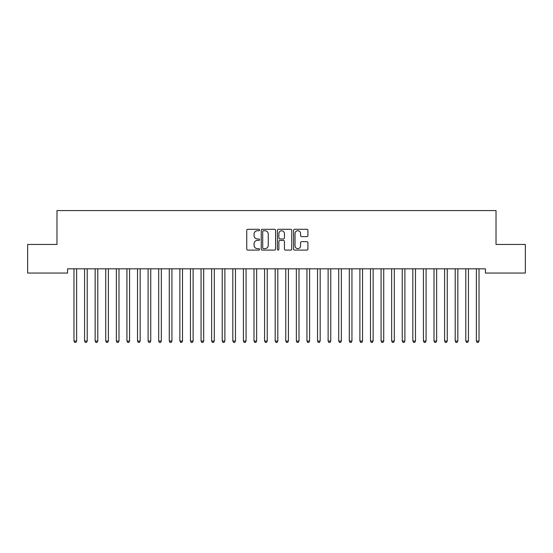 <?xml version="1.0" encoding="UTF-8"?>
<svg xmlns="http://www.w3.org/2000/svg" width="553" height="553" viewBox="0 0 553 553"><rect width="100%" height="100%" fill="white"/><g stroke="black" fill="none" stroke-linecap="round" stroke-linejoin="round"><path stroke-width="0.83" d="M259.557 230.027A0.726 0.726 0 0 0 258.832 229.295L247.785 229.295A1.037 1.037 0 0 0 246.749 230.338L246.749 249.044A1.037 1.037 0 0 0 247.785 250.087L258.832 250.087A0.726 0.726 0 0 0 259.557 249.355A0.726 0.726 0 0 0 258.832 248.629L257.401 248.629A3.325 3.325 0 0 1 254.076 245.304L254.076 243.742A3.325 3.325 0 0 1 257.401 240.417L258.832 240.417A0.726 0.726 0 0 0 259.557 239.691A0.726 0.726 0 0 0 258.832 238.965L257.401 238.965A3.325 3.325 0 0 1 254.076 235.64L254.076 234.078A3.325 3.325 0 0 1 257.401 230.753L258.832 230.753A0.726 0.726 0 0 0 259.557 230.027M306.874 236.622A1.037 1.037 0 0 0 307.917 235.585L307.917 230.338A1.037 1.037 0 0 0 306.874 229.295L294.611 229.295A1.037 1.037 0 0 0 293.574 230.338L293.574 249.044A1.037 1.037 0 0 0 294.611 250.087L306.874 250.087A1.037 1.037 0 0 0 307.917 249.044L307.917 242.705A1.037 1.037 0 0 0 306.874 241.668L301.627 241.668A1.037 1.037 0 0 0 300.59 242.705L300.59 245.85A2.779 2.779 0 0 1 297.811 248.629A2.779 2.779 0 0 1 295.026 245.85L295.026 233.532A2.779 2.779 0 0 1 297.811 230.753A2.779 2.779 0 0 1 300.59 233.532L300.59 235.585A1.037 1.037 0 0 0 301.627 236.622L306.874 236.622M485.43 268.813L67.57 268.813L67.57 273.051L27.65 273.051L27.65 244.454L56.98 244.454L56.98 210.569L496.02 210.569L496.02 244.454L525.35 244.454L525.35 273.051L485.43 273.051L485.43 268.813M275.588 230.338A1.037 1.037 0 0 0 274.551 229.295L262.288 229.295A1.037 1.037 0 0 0 261.244 230.338L261.244 249.044A1.037 1.037 0 0 0 262.288 250.087L274.551 250.087A1.037 1.037 0 0 0 275.588 249.044L275.588 230.338M278.449 229.295L290.712 229.295A1.037 1.037 0 0 1 291.756 230.338L291.756 249.044A1.037 1.037 0 0 1 290.712 250.087L285.466 250.087A1.037 1.037 0 0 1 284.429 249.044L284.429 241.461A1.037 1.037 0 0 0 283.385 240.417L279.901 240.417A1.037 1.037 0 0 0 278.864 241.461L278.864 249.355A0.726 0.726 0 0 1 278.138 250.087A0.726 0.726 0 0 1 277.412 249.355L277.412 230.338A1.037 1.037 0 0 1 278.449 229.295M263.428 230.753A0.726 0.726 0 0 0 262.703 231.479L262.703 247.903A0.726 0.726 0 0 0 263.428 248.629L264.935 248.629A3.325 3.325 0 0 0 268.26 245.304L268.26 234.078A3.325 3.325 0 0 0 264.935 230.753L263.428 230.753M284.429 233.587A2.779 2.779 0 0 0 281.643 230.801A2.779 2.779 0 0 0 278.864 233.587L278.864 237.921A1.037 1.037 0 0 0 279.901 238.965L283.385 238.965A1.037 1.037 0 0 0 284.429 237.921L284.429 233.587M73.902 268.965A1.058 1.058 -179.6 0 1 73.978 269.359A1.058 1.058 179.6 0 0 73.902 268.965L73.839 268.813M76.763 268.813L76.701 268.965A1.058 1.058 179.6 0 0 76.625 269.359L76.625 341.056L73.978 341.056L73.978 269.359M76.625 341.056L75.83 342.431L74.773 342.431L73.978 341.056M84.491 268.965A1.058 1.058 -179.6 0 1 84.568 269.359A1.058 1.058 179.6 0 0 84.491 268.965L84.429 268.813M95.081 268.965A1.058 1.058 -179.6 0 1 95.157 269.359A1.058 1.058 179.6 0 0 95.081 268.965L95.019 268.813M87.353 268.813L87.291 268.965A1.058 1.058 179.6 0 0 87.215 269.359L87.215 341.056L84.568 341.056L84.568 269.359M87.215 341.056L86.42 342.431L85.362 342.431L84.568 341.056M97.943 268.813L97.881 268.965A1.058 1.058 179.6 0 0 97.805 269.359L97.805 341.056L95.157 341.056L95.157 269.359M97.805 341.056L97.01 342.431L95.952 342.431L95.157 341.056M105.671 268.965A1.058 1.058 -179.6 0 1 105.747 269.359A1.058 1.058 179.6 0 0 105.671 268.965L105.609 268.813M116.261 268.965A1.058 1.058 -179.6 0 1 116.337 269.359A1.058 1.058 179.6 0 0 116.261 268.965L116.199 268.813M108.533 268.813L108.471 268.965A1.058 1.058 179.6 0 0 108.395 269.359L108.395 341.056L105.747 341.056L105.747 269.359M108.395 341.056L107.6 342.431L106.542 342.431L105.747 341.056M119.123 268.813L119.061 268.965A1.058 1.058 179.6 0 0 118.985 269.359L118.985 341.056L116.337 341.056L116.337 269.359M118.985 341.056L118.19 342.431L117.132 342.431L116.337 341.056M126.851 268.965A1.058 1.058 -179.6 0 1 126.927 269.359A1.058 1.058 179.6 0 0 126.851 268.965L126.789 268.813M129.713 268.813L129.651 268.965A1.058 1.058 179.6 0 0 129.575 269.359L129.575 341.056L126.927 341.056L126.927 269.359M129.575 341.056L128.78 342.431L127.722 342.431L126.927 341.056M137.441 268.965A1.058 1.058 -179.6 0 1 137.517 269.359A1.058 1.058 179.6 0 0 137.441 268.965L137.372 268.813M140.303 268.813L140.241 268.965A1.058 1.058 179.6 0 0 140.165 269.359L140.165 341.056L137.517 341.056L137.517 269.359M140.165 341.056L139.37 342.431L138.312 342.431L137.517 341.056M148.024 268.965A1.058 1.058 -179.6 0 1 148.107 269.359A1.058 1.058 179.6 0 0 148.024 268.965L147.962 268.813M150.893 268.813L150.831 268.965A1.058 1.058 179.6 0 0 150.755 269.359L150.755 341.056L148.107 341.056L148.107 269.359M150.755 341.056L149.96 342.431L148.895 342.431L148.107 341.056M158.614 268.965A1.058 1.058 -179.6 0 1 158.69 269.359A1.058 1.058 179.6 0 0 158.614 268.965L158.552 268.813M161.483 268.813L161.421 268.965A1.058 1.058 179.6 0 0 161.338 269.359L161.338 341.056L158.69 341.056L158.69 269.359M161.338 341.056L160.55 342.431L159.485 342.431L158.69 341.056M169.204 268.965A1.058 1.058 -179.6 0 1 169.28 269.359A1.058 1.058 179.6 0 0 169.204 268.965L169.142 268.813M172.066 268.813L172.004 268.965A1.058 1.058 179.6 0 0 171.928 269.359L171.928 341.056L169.28 341.056L169.28 269.359M171.928 341.056L171.133 342.431L170.075 342.431L169.28 341.056M179.794 268.965A1.058 1.058 -179.6 0 1 179.87 269.359A1.058 1.058 179.6 0 0 179.794 268.965L179.732 268.813M182.656 268.813L182.594 268.965A1.058 1.058 179.6 0 0 182.518 269.359L182.518 341.056L179.87 341.056L179.87 269.359M182.518 341.056L181.723 342.431L180.665 342.431L179.87 341.056M190.384 268.965A1.058 1.058 -179.6 0 1 190.46 269.359A1.058 1.058 179.6 0 0 190.384 268.965L190.322 268.813M193.246 268.813L193.184 268.965A1.058 1.058 179.6 0 0 193.108 269.359L193.108 341.056L190.46 341.056L190.46 269.359M193.108 341.056L192.313 342.431L191.255 342.431L190.46 341.056M200.974 268.965A1.058 1.058 -179.6 0 1 201.05 269.359A1.058 1.058 179.6 0 0 200.974 268.965L200.912 268.813M203.836 268.813L203.774 268.965A1.058 1.058 179.6 0 0 203.698 269.359L203.698 341.056L201.05 341.056L201.05 269.359M203.698 341.056L202.903 342.431L201.845 342.431L201.05 341.056M211.564 268.965A1.058 1.058 -179.6 0 1 211.64 269.359A1.058 1.058 179.6 0 0 211.564 268.965L211.502 268.813M214.426 268.813L214.364 268.965A1.058 1.058 179.6 0 0 214.288 269.359L214.288 341.056L211.64 341.056L211.64 269.359M214.288 341.056L213.493 342.431L212.435 342.431L211.64 341.056M222.154 268.965A1.058 1.058 -179.6 0 1 222.23 269.359A1.058 1.058 179.6 0 0 222.154 268.965L222.092 268.813M225.016 268.813L224.953 268.965A1.058 1.058 179.6 0 0 224.877 269.359L224.877 341.056L222.23 341.056L222.23 269.359M224.877 341.056L224.083 342.431L223.025 342.431L222.23 341.056M232.744 268.965A1.058 1.058 -179.6 0 1 232.82 269.359A1.058 1.058 179.6 0 0 232.744 268.965L232.682 268.813M235.606 268.813L235.543 268.965A1.058 1.058 179.6 0 0 235.467 269.359L235.467 341.056L232.82 341.056L232.82 269.359M235.467 341.056L234.672 342.431L233.615 342.431L232.82 341.056M243.334 268.965A1.058 1.058 -179.6 0 1 243.41 269.359A1.058 1.058 179.6 0 0 243.334 268.965L243.272 268.813M246.196 268.813L246.133 268.965A1.058 1.058 179.6 0 0 246.057 269.359L246.057 341.056L243.41 341.056L243.41 269.359M246.057 341.056L245.262 342.431L244.205 342.431L243.41 341.056M253.924 268.965A1.058 1.058 -179.6 0 1 254 269.359A1.058 1.058 179.6 0 0 253.924 268.965L253.862 268.813M256.786 268.813L256.723 268.965A1.058 1.058 179.6 0 0 256.647 269.359L256.647 341.056L254 341.056L254 269.359M256.647 341.056L255.852 342.431L254.795 342.431L254 341.056M264.514 268.965A1.058 1.058 -179.6 0 1 264.59 269.359A1.058 1.058 179.6 0 0 264.514 268.965L264.445 268.813M267.376 268.813L267.313 268.965A1.058 1.058 179.6 0 0 267.237 269.359L267.237 341.056L264.59 341.056L264.59 269.359M267.237 341.056L266.442 342.431L265.378 342.431L264.59 341.056M275.097 268.965A1.058 1.058 -179.6 0 1 275.18 269.359A1.058 1.058 179.6 0 0 275.097 268.965L275.035 268.813M277.965 268.813L277.903 268.965A1.058 1.058 179.6 0 0 277.82 269.359L277.82 341.056L275.18 341.056L275.18 269.359M277.82 341.056L277.032 342.431L275.968 342.431L275.18 341.056M285.687 268.965A1.058 1.058 -179.6 0 1 285.763 269.359A1.058 1.058 179.6 0 0 285.687 268.965L285.625 268.813M288.555 268.813L288.486 268.965A1.058 1.058 179.6 0 0 288.41 269.359L288.41 341.056L285.763 341.056L285.763 269.359M288.41 341.056L287.622 342.431L286.558 342.431L285.763 341.056M296.277 268.965A1.058 1.058 -179.6 0 1 296.353 269.359A1.058 1.058 179.6 0 0 296.277 268.965L296.214 268.813M299.138 268.813L299.076 268.965A1.058 1.058 179.6 0 0 299 269.359L299 341.056L296.353 341.056L296.353 269.359M299 341.056L298.205 342.431L297.148 342.431L296.353 341.056M306.867 268.965A1.058 1.058 -179.6 0 1 306.943 269.359A1.058 1.058 179.6 0 0 306.867 268.965L306.804 268.813M309.728 268.813L309.666 268.965A1.058 1.058 179.6 0 0 309.59 269.359L309.59 341.056L306.943 341.056L306.943 269.359M309.59 341.056L308.795 342.431L307.738 342.431L306.943 341.056M317.457 268.965A1.058 1.058 -179.6 0 1 317.533 269.359A1.058 1.058 179.6 0 0 317.457 268.965L317.394 268.813M328.047 268.965A1.058 1.058 -179.6 0 1 328.123 269.359A1.058 1.058 179.6 0 0 328.047 268.965L327.984 268.813M338.636 268.965A1.058 1.058 -179.6 0 1 338.713 269.359A1.058 1.058 179.6 0 0 338.636 268.965L338.574 268.813M349.226 268.965A1.058 1.058 -179.6 0 1 349.302 269.359A1.058 1.058 179.6 0 0 349.226 268.965L349.164 268.813M359.816 268.965A1.058 1.058 -179.6 0 1 359.892 269.359A1.058 1.058 179.6 0 0 359.816 268.965L359.754 268.813M370.406 268.965A1.058 1.058 -179.6 0 1 370.482 269.359A1.058 1.058 179.6 0 0 370.406 268.965L370.344 268.813M380.996 268.965A1.058 1.058 -179.6 0 1 381.072 269.359A1.058 1.058 179.6 0 0 380.996 268.965L380.934 268.813M320.318 268.813L320.256 268.965A1.058 1.058 179.6 0 0 320.18 269.359L320.18 341.056L317.533 341.056L317.533 269.359M320.18 341.056L319.385 342.431L318.328 342.431L317.533 341.056M330.908 268.813L330.846 268.965A1.058 1.058 179.6 0 0 330.77 269.359L330.77 341.056L328.123 341.056L328.123 269.359M330.77 341.056L329.975 342.431L328.917 342.431L328.123 341.056M341.498 268.813L341.436 268.965A1.058 1.058 179.6 0 0 341.36 269.359L341.36 341.056L338.713 341.056L338.713 269.359M341.36 341.056L340.565 342.431L339.507 342.431L338.713 341.056M352.088 268.813L352.026 268.965A1.058 1.058 179.6 0 0 351.95 269.359L351.95 341.056L349.302 341.056L349.302 269.359M351.95 341.056L351.155 342.431L350.097 342.431L349.302 341.056M362.678 268.813L362.616 268.965A1.058 1.058 179.6 0 0 362.54 269.359L362.54 341.056L359.892 341.056L359.892 269.359M362.54 341.056L361.745 342.431L360.687 342.431L359.892 341.056M373.268 268.813L373.206 268.965A1.058 1.058 179.6 0 0 373.13 269.359L373.13 341.056L370.482 341.056L370.482 269.359M373.13 341.056L372.335 342.431L371.277 342.431L370.482 341.056M383.858 268.813L383.796 268.965A1.058 1.058 179.6 0 0 383.72 269.359L383.72 341.056L381.072 341.056L381.072 269.359M383.72 341.056L382.925 342.431L381.867 342.431L381.072 341.056M391.579 268.965A1.058 1.058 -179.6 0 1 391.662 269.359A1.058 1.058 179.6 0 0 391.579 268.965L391.517 268.813M394.448 268.813L394.386 268.965A1.058 1.058 179.6 0 0 394.31 269.359L394.31 341.056L391.662 341.056L391.662 269.359M394.31 341.056L393.515 342.431L392.45 342.431L391.662 341.056M402.169 268.965A1.058 1.058 -179.6 0 1 402.245 269.359A1.058 1.058 179.6 0 0 402.169 268.965L402.107 268.813M405.038 268.813L404.976 268.965A1.058 1.058 179.6 0 0 404.893 269.359L404.893 341.056L402.245 341.056L402.245 269.359M404.893 341.056L404.105 342.431L403.04 342.431L402.245 341.056M412.759 268.965A1.058 1.058 -179.6 0 1 412.835 269.359A1.058 1.058 179.6 0 0 412.759 268.965L412.697 268.813M415.628 268.813L415.559 268.965A1.058 1.058 179.6 0 0 415.483 269.359L415.483 341.056L412.835 341.056L412.835 269.359M415.483 341.056L414.688 342.431L413.63 342.431L412.835 341.056M423.349 268.965A1.058 1.058 -179.6 0 1 423.425 269.359A1.058 1.058 179.6 0 0 423.349 268.965L423.287 268.813M426.211 268.813L426.149 268.965A1.058 1.058 179.6 0 0 426.073 269.359L426.073 341.056L423.425 341.056L423.425 269.359M426.073 341.056L425.278 342.431L424.22 342.431L423.425 341.056M433.939 268.965A1.058 1.058 -179.6 0 1 434.015 269.359A1.058 1.058 179.6 0 0 433.939 268.965L433.877 268.813M436.801 268.813L436.739 268.965A1.058 1.058 179.6 0 0 436.663 269.359L436.663 341.056L434.015 341.056L434.015 269.359M436.663 341.056L435.868 342.431L434.81 342.431L434.015 341.056M444.529 268.965A1.058 1.058 -179.6 0 1 444.605 269.359A1.058 1.058 179.6 0 0 444.529 268.965L444.467 268.813M447.391 268.813L447.329 268.965A1.058 1.058 179.6 0 0 447.253 269.359L447.253 341.056L444.605 341.056L444.605 269.359M447.253 341.056L446.458 342.431L445.4 342.431L444.605 341.056M455.119 268.965A1.058 1.058 -179.6 0 1 455.195 269.359A1.058 1.058 179.6 0 0 455.119 268.965L455.057 268.813M457.981 268.813L457.919 268.965A1.058 1.058 179.6 0 0 457.843 269.359L457.843 341.056L455.195 341.056L455.195 269.359M457.843 341.056L457.048 342.431L455.99 342.431L455.195 341.056M465.709 268.965A1.058 1.058 -179.6 0 1 465.785 269.359A1.058 1.058 179.6 0 0 465.709 268.965L465.647 268.813M468.571 268.813L468.509 268.965A1.058 1.058 179.6 0 0 468.432 269.359L468.432 341.056L465.785 341.056L465.785 269.359M468.432 341.056L467.638 342.431L466.58 342.431L465.785 341.056M476.299 268.965A1.058 1.058 -179.6 0 1 476.375 269.359A1.058 1.058 179.6 0 0 476.299 268.965L476.237 268.813M479.161 268.813L479.098 268.965A1.058 1.058 179.6 0 0 479.022 269.359L479.022 341.056L476.375 341.056L476.375 269.359M479.022 341.056L478.227 342.431L477.17 342.431L476.375 341.056"/></g></svg>
